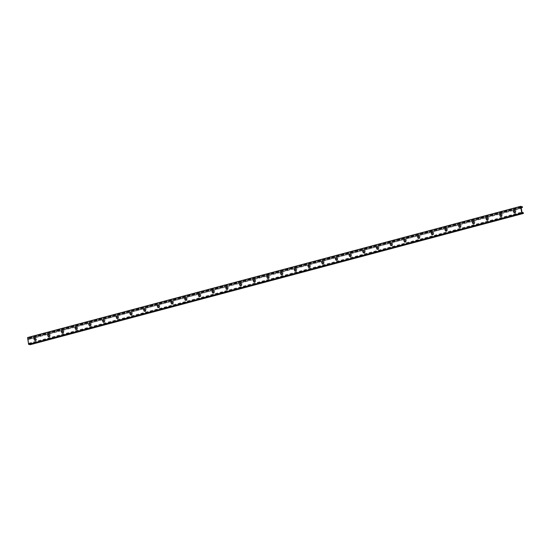 <?xml version="1.0" encoding="UTF-8"?>
<svg xmlns="http://www.w3.org/2000/svg" width="551" height="551" viewBox="0 0 551 551"><rect width="100%" height="100%" fill="white"/><g stroke="black" fill="none" stroke-linecap="round" stroke-linejoin="round"><path stroke-width="0.41" stroke-dasharray="2.75 2.07" d="M515.729 211.247A1.522 1.302 98.5 0 1 514.214 213.099A1.522 1.302 98.5 0 1 514.668 210.083A1.522 1.302 98.5 0 1 515.729 211.247M516.011 211.295A1.522 1.302 -81.5 0 0 514.827 210.117L514.173 210.289A1.522 1.302 -81.5 0 0 514.496 213.141A1.522 1.302 -81.5 0 0 516.011 211.295M514.517 210.785A0.813 0.696 98.5 0 1 514.324 212.397A0.813 0.696 98.5 0 1 514.283 212.39M502.03 214.897A1.522 1.302 98.5 0 1 500.522 216.743A1.522 1.302 98.5 0 1 500.969 213.733A1.522 1.302 98.5 0 1 502.03 214.897M502.312 214.938A1.522 1.302 -81.5 0 0 501.128 213.76L500.473 213.933A1.522 1.302 -81.5 0 0 500.804 216.784A1.522 1.302 -81.5 0 0 502.312 214.938M500.825 214.429A0.813 0.696 98.5 0 1 500.625 216.04A0.813 0.696 98.5 0 1 500.583 216.033M488.331 218.54A1.522 1.302 98.5 0 1 486.822 220.386A1.522 1.302 98.5 0 1 487.27 217.376A1.522 1.302 98.5 0 1 488.331 218.54M488.613 218.582A1.522 1.302 -81.5 0 0 487.428 217.404L486.774 217.583A1.522 1.302 -81.5 0 0 487.105 220.434A1.522 1.302 -81.5 0 0 488.613 218.582M487.125 218.072A0.813 0.696 98.5 0 1 486.926 219.684A0.813 0.696 98.5 0 1 486.884 219.677M474.631 222.184A1.522 1.302 98.5 0 1 473.123 224.037A1.522 1.302 98.5 0 1 473.571 221.02A1.522 1.302 98.5 0 1 474.631 222.184M474.914 222.225A1.522 1.302 -81.5 0 0 473.736 221.054L473.075 221.226A1.522 1.302 -81.5 0 0 473.405 224.078A1.522 1.302 -81.5 0 0 474.914 222.225M473.426 221.722A0.813 0.696 98.5 0 1 473.226 223.334A0.813 0.696 98.5 0 1 473.185 223.32M460.932 225.834A1.522 1.302 98.5 0 1 459.424 227.68A1.522 1.302 98.5 0 1 459.871 224.663A1.522 1.302 98.5 0 1 460.932 225.834M461.215 225.876A1.522 1.302 -81.5 0 0 460.037 224.698L459.376 224.87A1.522 1.302 -81.5 0 0 459.706 227.721A1.522 1.302 -81.5 0 0 461.215 225.876M459.727 225.366A0.813 0.696 98.5 0 1 459.527 226.978A0.813 0.696 98.5 0 1 459.486 226.971M447.233 229.478A1.522 1.302 98.5 0 1 445.725 231.324A1.522 1.302 98.5 0 1 446.179 228.314A1.522 1.302 98.5 0 1 447.233 229.478M447.515 229.519A1.522 1.302 -81.5 0 0 446.338 228.341L445.676 228.52A1.522 1.302 -81.5 0 0 446.007 231.365A1.522 1.302 -81.5 0 0 447.515 229.519M446.028 229.009A0.813 0.696 98.5 0 1 445.835 230.621A0.813 0.696 98.5 0 1 445.787 230.614M433.541 233.121A1.522 1.302 98.5 0 1 432.025 234.967A1.522 1.302 98.5 0 1 432.48 231.957A1.522 1.302 98.5 0 1 433.541 233.121M433.823 233.163A1.522 1.302 -81.5 0 0 432.638 231.985L431.984 232.164A1.522 1.302 -81.5 0 0 432.308 235.015A1.522 1.302 -81.5 0 0 433.823 233.163M432.328 232.653A0.813 0.696 98.5 0 1 432.136 234.265A0.813 0.696 98.5 0 1 432.094 234.258M419.841 236.765A1.522 1.302 98.5 0 1 418.333 238.617A1.522 1.302 98.5 0 1 418.781 235.601A1.522 1.302 98.5 0 1 419.841 236.765M420.124 236.813A1.522 1.302 -81.5 0 0 418.939 235.635L418.285 235.807A1.522 1.302 -81.5 0 0 418.615 238.659A1.522 1.302 -81.5 0 0 420.124 236.813M418.636 236.303A0.813 0.696 98.5 0 1 418.436 237.915A0.813 0.696 98.5 0 1 418.395 237.908M406.142 240.415A1.522 1.302 98.5 0 1 404.634 242.261A1.522 1.302 98.5 0 1 405.081 239.251A1.522 1.302 98.5 0 1 406.142 240.415M406.424 240.456A1.522 1.302 -81.5 0 0 405.24 239.279L404.586 239.451A1.522 1.302 -81.5 0 0 404.916 242.302A1.522 1.302 -81.5 0 0 406.424 240.456M404.937 239.947A0.813 0.696 98.5 0 1 404.737 241.558A0.813 0.696 98.5 0 1 404.696 241.552M392.443 244.059A1.522 1.302 98.5 0 1 390.935 245.904A1.522 1.302 98.5 0 1 391.382 242.895A1.522 1.302 98.5 0 1 392.443 244.059M392.725 244.1A1.522 1.302 -81.5 0 0 391.547 242.922L390.886 243.101A1.522 1.302 -81.5 0 0 391.217 245.946A1.522 1.302 -81.5 0 0 392.725 244.1M391.238 243.59A0.813 0.696 98.5 0 1 391.038 245.202A0.813 0.696 98.5 0 1 390.996 245.195M378.744 247.702A1.522 1.302 98.5 0 1 377.235 249.555A1.522 1.302 98.5 0 1 377.683 246.538A1.522 1.302 98.5 0 1 378.744 247.702M379.026 247.743A1.522 1.302 -81.5 0 0 377.848 246.572L377.187 246.745A1.522 1.302 -81.5 0 0 377.518 249.596A1.522 1.302 -81.5 0 0 379.026 247.743M377.538 247.241A0.813 0.696 98.5 0 1 377.339 248.852A0.813 0.696 98.5 0 1 377.297 248.838M365.044 251.352A1.522 1.302 98.5 0 1 363.536 253.198A1.522 1.302 98.5 0 1 363.991 250.182A1.522 1.302 98.5 0 1 365.044 251.352M365.327 251.394A1.522 1.302 -81.5 0 0 364.149 250.216L363.488 250.388A1.522 1.302 -81.5 0 0 363.818 253.24A1.522 1.302 -81.5 0 0 365.327 251.394M363.839 250.884A0.813 0.696 98.5 0 1 363.646 252.496A0.813 0.696 98.5 0 1 363.605 252.489M351.352 254.996A1.522 1.302 98.5 0 1 349.837 256.842A1.522 1.302 98.5 0 1 350.291 253.832A1.522 1.302 98.5 0 1 351.352 254.996M351.634 255.037A1.522 1.302 -81.5 0 0 350.45 253.859L349.795 254.039A1.522 1.302 -81.5 0 0 350.126 256.883A1.522 1.302 -81.5 0 0 351.634 255.037M350.14 254.528A0.813 0.696 98.5 0 1 349.947 256.139A0.813 0.696 98.5 0 1 349.906 256.132M337.653 258.639A1.522 1.302 98.5 0 1 336.144 260.485A1.522 1.302 98.5 0 1 336.592 257.475A1.522 1.302 98.5 0 1 337.653 258.639M337.935 258.681A1.522 1.302 -81.5 0 0 336.751 257.503L336.096 257.682A1.522 1.302 -81.5 0 0 336.427 260.533A1.522 1.302 -81.5 0 0 337.935 258.681M336.447 258.171A0.813 0.696 98.5 0 1 336.248 259.783A0.813 0.696 98.5 0 1 336.206 259.776M323.954 262.283A1.522 1.302 98.5 0 1 322.445 264.136A1.522 1.302 98.5 0 1 322.893 261.119A1.522 1.302 98.5 0 1 323.954 262.283M324.236 262.331A1.522 1.302 -81.5 0 0 323.051 261.153L322.397 261.326A1.522 1.302 -81.5 0 0 322.728 264.177A1.522 1.302 -81.5 0 0 324.236 262.331M322.748 261.821A0.813 0.696 98.5 0 1 322.549 263.433A0.813 0.696 98.5 0 1 322.507 263.426M310.254 265.933A1.522 1.302 98.5 0 1 308.746 267.779A1.522 1.302 98.5 0 1 309.194 264.769A1.522 1.302 98.5 0 1 310.254 265.933M310.537 265.975A1.522 1.302 -81.5 0 0 309.359 264.797L308.698 264.969A1.522 1.302 -81.5 0 0 309.028 267.82A1.522 1.302 -81.5 0 0 310.537 265.975M309.049 265.465A0.813 0.696 98.5 0 1 308.849 267.077A0.813 0.696 98.5 0 1 308.808 267.07M296.555 269.577A1.522 1.302 98.5 0 1 295.047 271.423A1.522 1.302 98.5 0 1 295.494 268.413A1.522 1.302 98.5 0 1 296.555 269.577M296.837 269.618A1.522 1.302 -81.5 0 0 295.66 268.44L294.999 268.619A1.522 1.302 -81.5 0 0 295.329 271.464A1.522 1.302 -81.5 0 0 296.837 269.618M295.35 269.108A0.813 0.696 98.5 0 1 295.15 270.72A0.813 0.696 98.5 0 1 295.109 270.713M282.856 273.22A1.522 1.302 98.5 0 1 281.347 275.073A1.522 1.302 98.5 0 1 281.802 272.056A1.522 1.302 98.5 0 1 282.856 273.22M283.138 273.262A1.522 1.302 -81.5 0 0 281.96 272.091L281.299 272.263A1.522 1.302 -81.5 0 0 281.63 275.114A1.522 1.302 -81.5 0 0 283.138 273.262M281.651 272.752A0.813 0.696 98.5 0 1 281.458 274.37A0.813 0.696 98.5 0 1 281.416 274.357M269.163 276.871A1.522 1.302 98.5 0 1 267.648 278.716A1.522 1.302 98.5 0 1 268.103 275.7A1.522 1.302 98.5 0 1 269.163 276.871M269.446 276.912A1.522 1.302 -81.5 0 0 268.261 275.734L267.607 275.906A1.522 1.302 -81.5 0 0 267.938 278.758A1.522 1.302 -81.5 0 0 269.446 276.912M267.951 276.402A0.813 0.696 98.5 0 1 267.758 278.014A0.813 0.696 98.5 0 1 267.717 278.007M255.464 280.514A1.522 1.302 98.5 0 1 253.956 282.36A1.522 1.302 98.5 0 1 254.404 279.35A1.522 1.302 98.5 0 1 255.464 280.514M255.747 280.555A1.522 1.302 -81.5 0 0 254.562 279.378L253.908 279.557A1.522 1.302 -81.5 0 0 254.238 282.401A1.522 1.302 -81.5 0 0 255.747 280.555M254.259 280.046A0.813 0.696 98.5 0 1 254.059 281.657A0.813 0.696 98.5 0 1 254.018 281.651M241.765 284.158A1.522 1.302 98.5 0 1 240.257 286.003A1.522 1.302 98.5 0 1 240.704 282.994A1.522 1.302 98.5 0 1 241.765 284.158M242.047 284.199A1.522 1.302 -81.5 0 0 240.863 283.021L240.208 283.2A1.522 1.302 -81.5 0 0 240.539 286.052A1.522 1.302 -81.5 0 0 242.047 284.199M240.56 283.689A0.813 0.696 98.5 0 1 240.36 285.301A0.813 0.696 98.5 0 1 240.319 285.294M228.066 287.801A1.522 1.302 98.5 0 1 226.557 289.654A1.522 1.302 98.5 0 1 227.005 286.637A1.522 1.302 98.5 0 1 228.066 287.801M228.348 287.842A1.522 1.302 -81.5 0 0 227.17 286.672L226.509 286.844A1.522 1.302 -81.5 0 0 226.84 289.695A1.522 1.302 -81.5 0 0 228.348 287.842M226.86 287.34A0.813 0.696 98.5 0 1 226.661 288.951A0.813 0.696 98.5 0 1 226.619 288.944M214.367 291.451A1.522 1.302 98.5 0 1 212.858 293.297A1.522 1.302 98.5 0 1 213.313 290.287A1.522 1.302 98.5 0 1 214.367 291.451M214.649 291.493A1.522 1.302 -81.5 0 0 213.471 290.315L212.81 290.487A1.522 1.302 -81.5 0 0 213.141 293.339A1.522 1.302 -81.5 0 0 214.649 291.493M213.161 290.983A0.813 0.696 98.5 0 1 212.961 292.595A0.813 0.696 98.5 0 1 212.92 292.588M200.667 295.095A1.522 1.302 98.5 0 1 199.159 296.941A1.522 1.302 98.5 0 1 199.614 293.931A1.522 1.302 98.5 0 1 200.667 295.095M200.95 295.136A1.522 1.302 -81.5 0 0 199.772 293.959L199.111 294.138A1.522 1.302 -81.5 0 0 199.441 296.982A1.522 1.302 -81.5 0 0 200.95 295.136M199.462 294.627A0.813 0.696 98.5 0 1 199.269 296.238A0.813 0.696 98.5 0 1 199.228 296.231M186.975 298.738A1.522 1.302 98.5 0 1 185.46 300.591A1.522 1.302 98.5 0 1 185.914 297.574A1.522 1.302 98.5 0 1 186.975 298.738M187.257 298.78A1.522 1.302 -81.5 0 0 186.073 297.609L185.418 297.781A1.522 1.302 -81.5 0 0 185.749 300.632A1.522 1.302 -81.5 0 0 187.257 298.78M185.763 298.27A0.813 0.696 98.5 0 1 185.57 299.882A0.813 0.696 98.5 0 1 185.529 299.875M173.276 302.382A1.522 1.302 98.5 0 1 171.767 304.235A1.522 1.302 98.5 0 1 172.215 301.218A1.522 1.302 98.5 0 1 173.276 302.382M173.558 302.43A1.522 1.302 -81.5 0 0 172.373 301.252L171.719 301.425A1.522 1.302 -81.5 0 0 172.05 304.276A1.522 1.302 -81.5 0 0 173.558 302.43M172.07 301.92A0.813 0.696 98.5 0 1 171.871 303.532A0.813 0.696 98.5 0 1 171.829 303.525M159.576 306.032A1.522 1.302 98.5 0 1 158.068 307.878A1.522 1.302 98.5 0 1 158.516 304.868A1.522 1.302 98.5 0 1 159.576 306.032M159.859 306.074A1.522 1.302 -81.5 0 0 158.674 304.896L158.02 305.075A1.522 1.302 -81.5 0 0 158.351 307.919A1.522 1.302 -81.5 0 0 159.859 306.074M158.371 305.564A0.813 0.696 98.5 0 1 158.171 307.176A0.813 0.696 98.5 0 1 158.13 307.169M145.877 309.676A1.522 1.302 98.5 0 1 144.369 311.522A1.522 1.302 98.5 0 1 144.817 308.512A1.522 1.302 98.5 0 1 145.877 309.676M146.16 309.717A1.522 1.302 -81.5 0 0 144.982 308.539L144.321 308.718A1.522 1.302 -81.5 0 0 144.651 311.57A1.522 1.302 -81.5 0 0 146.16 309.717M144.672 309.207A0.813 0.696 98.5 0 1 144.472 310.819A0.813 0.696 98.5 0 1 144.431 310.812M132.178 313.319A1.522 1.302 98.5 0 1 130.67 315.172A1.522 1.302 98.5 0 1 131.124 312.155A1.522 1.302 98.5 0 1 132.178 313.319M132.46 313.361A1.522 1.302 -81.5 0 0 131.283 312.19L130.621 312.362A1.522 1.302 -81.5 0 0 130.952 315.213A1.522 1.302 -81.5 0 0 132.46 313.361M130.973 312.858A0.813 0.696 98.5 0 1 130.773 314.469A0.813 0.696 98.5 0 1 130.732 314.456M118.479 316.97A1.522 1.302 98.5 0 1 116.97 318.815A1.522 1.302 98.5 0 1 117.425 315.799A1.522 1.302 98.5 0 1 118.479 316.97M118.761 317.011A1.522 1.302 -81.5 0 0 117.583 315.833L116.922 316.005A1.522 1.302 -81.5 0 0 117.253 318.857A1.522 1.302 -81.5 0 0 118.761 317.011M117.273 316.501A0.813 0.696 98.5 0 1 117.081 318.113A0.813 0.696 98.5 0 1 117.039 318.106M104.786 320.613A1.522 1.302 98.5 0 1 103.278 322.459A1.522 1.302 98.5 0 1 103.726 319.449A1.522 1.302 98.5 0 1 104.786 320.613M105.069 320.654A1.522 1.302 -81.5 0 0 103.884 319.477L103.23 319.656A1.522 1.302 -81.5 0 0 103.56 322.5A1.522 1.302 -81.5 0 0 105.069 320.654M103.574 320.145A0.813 0.696 98.5 0 1 103.381 321.756A0.813 0.696 98.5 0 1 103.34 321.75M91.087 324.257A1.522 1.302 98.5 0 1 89.579 326.109A1.522 1.302 98.5 0 1 90.027 323.093A1.522 1.302 98.5 0 1 91.087 324.257M91.37 324.298A1.522 1.302 -81.5 0 0 90.185 323.127L89.531 323.299A1.522 1.302 -81.5 0 0 89.861 326.151A1.522 1.302 -81.5 0 0 91.37 324.298M89.882 323.788A0.813 0.696 98.5 0 1 89.682 325.4A0.813 0.696 98.5 0 1 89.641 325.393M77.388 327.9A1.522 1.302 98.5 0 1 75.88 329.753A1.522 1.302 98.5 0 1 76.327 326.736A1.522 1.302 98.5 0 1 77.388 327.9M77.67 327.948A1.522 1.302 -81.5 0 0 76.486 326.771L75.831 326.943A1.522 1.302 -81.5 0 0 76.162 329.794A1.522 1.302 -81.5 0 0 77.67 327.948M76.183 327.439A0.813 0.696 98.5 0 1 75.983 329.05A0.813 0.696 98.5 0 1 75.942 329.043M63.689 331.55A1.522 1.302 98.5 0 1 62.18 333.396A1.522 1.302 98.5 0 1 62.628 330.386A1.522 1.302 98.5 0 1 63.689 331.55M63.971 331.592A1.522 1.302 -81.5 0 0 62.793 330.414L62.132 330.586A1.522 1.302 -81.5 0 0 62.463 333.438A1.522 1.302 -81.5 0 0 63.971 331.592M62.483 331.082A0.813 0.696 98.5 0 1 62.284 332.694A0.813 0.696 98.5 0 1 62.242 332.687M49.989 335.194A1.522 1.302 98.5 0 1 48.481 337.04A1.522 1.302 98.5 0 1 48.936 334.03A1.522 1.302 98.5 0 1 49.989 335.194M50.272 335.235A1.522 1.302 -81.5 0 0 49.094 334.058L48.433 334.237A1.522 1.302 -81.5 0 0 48.763 337.081A1.522 1.302 -81.5 0 0 50.272 335.235M48.784 334.726A0.813 0.696 98.5 0 1 48.584 336.337A0.813 0.696 98.5 0 1 48.543 336.33M514.827 210.117L521.349 208.381M30.284 344.678L30.085 343.803L29.809 344.127L28.79 343.239L28.197 339.519L521.322 208.285L28.197 339.519L28.204 338.493L28.769 338.218L29.313 338.665L29.286 337.99L27.598 337.549M28.218 339.616L34.734 337.88A1.522 1.302 -81.5 0 0 35.064 340.732A1.522 1.302 -81.5 0 0 35.519 337.715A1.522 1.302 -81.5 0 0 35.395 337.708L34.734 337.88M35.395 337.708L48.433 334.237M49.094 334.058L62.132 330.586M62.793 330.414L75.831 326.943M76.486 326.771L89.531 323.299M90.185 323.127L103.23 319.656M103.884 319.477L116.922 316.005M117.583 315.833L130.621 312.362M131.283 312.19L144.321 308.718M144.982 308.539L158.02 305.075M158.674 304.896L171.719 301.425M172.373 301.252L185.418 297.781M186.073 297.609L199.111 294.138M199.772 293.959L212.81 290.487M213.471 290.315L226.509 286.844M227.17 286.672L240.208 283.2M240.863 283.021L253.908 279.557M254.562 279.378L267.607 275.906M268.261 275.734L281.299 272.263M281.96 272.091L294.999 268.619M295.66 268.44L308.698 264.969M309.359 264.797L322.397 261.326M323.051 261.153L336.096 257.682M336.751 257.503L349.795 254.039M350.45 253.859L363.488 250.388M364.149 250.216L377.187 246.745M377.848 246.572L390.886 243.101M391.547 242.922L404.586 239.451M405.24 239.279L418.285 235.807M418.939 235.635L431.984 232.164M432.638 231.985L445.676 228.52M446.338 228.341L459.376 224.87M460.037 224.698L473.075 221.226M473.736 221.054L486.774 217.583M487.428 217.404L500.473 213.933M501.128 213.76L514.173 210.289M36.29 338.837A1.522 1.302 98.5 0 1 34.782 340.69A1.522 1.302 98.5 0 1 35.236 337.673A1.522 1.302 98.5 0 1 36.29 338.837M35.085 338.376A0.813 0.696 98.5 0 1 34.892 339.988A0.813 0.696 98.5 0 1 34.851 339.974M28.79 343.239L521.921 212.004M29.155 337.784L522.286 206.542M29.286 337.99L522.417 206.756M29.368 338.493L522.5 207.259M29.231 338.624L521.239 207.686M28.989 338.328L521.714 207.204M28.686 338.286L521.818 207.052M28.542 338.5L521.673 207.266M28.487 338.528L521.232 207.396M28.246 338.493L521.294 207.279M28.094 338.858L521.225 207.624M29.058 343.659L522.19 212.424M29.306 343.7L522.438 212.466M29.368 343.741L522.5 212.507M29.596 344.017L522.727 212.782M29.892 344.058L522.837 212.879M30.057 343.824L522.679 212.727M30.243 344.01L523.374 212.776M30.319 344.506L523.45 213.271M29.313 338.665L521.246 207.755M28.769 338.218L521.9 206.983M28.507 338.528L521.225 207.403M28.204 338.493L521.329 207.259M29.809 344.127L522.94 212.893M30.085 343.803L522.665 212.714"/><path stroke-width="0.83" d="M514.283 212.39A0.813 0.696 98.5 0 1 514.517 210.785M515.04 211.398A0.813 0.696 98.5 0 1 514.241 212.383A0.813 0.696 98.5 0 1 514.476 210.778A0.813 0.696 98.5 0 1 515.04 211.398M500.583 216.033A0.813 0.696 98.5 0 1 500.825 214.429M501.348 215.042A0.813 0.696 98.5 0 1 500.542 216.026A0.813 0.696 98.5 0 1 500.783 214.422A0.813 0.696 98.5 0 1 501.348 215.042M486.884 219.677A0.813 0.696 98.5 0 1 487.125 218.072M487.649 218.685A0.813 0.696 98.5 0 1 486.843 219.67A0.813 0.696 98.5 0 1 487.084 218.065A0.813 0.696 98.5 0 1 487.649 218.685M473.185 223.32A0.813 0.696 98.5 0 1 473.426 221.722M473.95 222.335A0.813 0.696 98.5 0 1 473.144 223.32A0.813 0.696 98.5 0 1 473.385 221.709A0.813 0.696 98.5 0 1 473.95 222.335M459.486 226.971A0.813 0.696 98.5 0 1 459.727 225.366M460.25 225.979A0.813 0.696 98.5 0 1 459.444 226.964A0.813 0.696 98.5 0 1 459.686 225.359A0.813 0.696 98.5 0 1 460.25 225.979M445.787 230.614A0.813 0.696 98.5 0 1 446.028 229.009M446.551 229.622A0.813 0.696 98.5 0 1 445.745 230.607A0.813 0.696 98.5 0 1 445.986 229.002A0.813 0.696 98.5 0 1 446.551 229.622M432.094 234.258A0.813 0.696 98.5 0 1 432.328 232.653M432.852 233.266A0.813 0.696 98.5 0 1 432.053 234.258A0.813 0.696 98.5 0 1 432.287 232.646A0.813 0.696 98.5 0 1 432.852 233.266M418.395 237.908A0.813 0.696 98.5 0 1 418.636 236.303M419.159 236.916A0.813 0.696 98.5 0 1 418.354 237.901A0.813 0.696 98.5 0 1 418.595 236.296A0.813 0.696 98.5 0 1 419.159 236.916M404.696 241.552A0.813 0.696 98.5 0 1 404.937 239.947M405.46 240.56A0.813 0.696 98.5 0 1 404.654 241.545A0.813 0.696 98.5 0 1 404.895 239.94A0.813 0.696 98.5 0 1 405.46 240.56M390.996 245.195A0.813 0.696 98.5 0 1 391.238 243.59M391.761 244.203A0.813 0.696 98.5 0 1 390.955 245.188A0.813 0.696 98.5 0 1 391.196 243.583A0.813 0.696 98.5 0 1 391.761 244.203M377.297 248.838A0.813 0.696 98.5 0 1 377.538 247.241M378.062 247.854A0.813 0.696 98.5 0 1 377.256 248.838A0.813 0.696 98.5 0 1 377.497 247.227A0.813 0.696 98.5 0 1 378.062 247.854M363.605 252.489A0.813 0.696 98.5 0 1 363.839 250.884M364.363 251.497A0.813 0.696 98.5 0 1 363.557 252.482A0.813 0.696 98.5 0 1 363.798 250.877A0.813 0.696 98.5 0 1 364.363 251.497M349.906 256.132A0.813 0.696 98.5 0 1 350.14 254.528M350.663 255.141A0.813 0.696 98.5 0 1 349.864 256.125A0.813 0.696 98.5 0 1 350.099 254.521A0.813 0.696 98.5 0 1 350.663 255.141M336.206 259.776A0.813 0.696 98.5 0 1 336.447 258.171M336.971 258.784A0.813 0.696 98.5 0 1 336.165 259.776A0.813 0.696 98.5 0 1 336.406 258.164A0.813 0.696 98.5 0 1 336.971 258.784M322.507 263.426A0.813 0.696 98.5 0 1 322.748 261.821M323.272 262.434A0.813 0.696 98.5 0 1 322.466 263.419A0.813 0.696 98.5 0 1 322.707 261.815A0.813 0.696 98.5 0 1 323.272 262.434M308.808 267.07A0.813 0.696 98.5 0 1 309.049 265.465M309.572 266.078A0.813 0.696 98.5 0 1 308.767 267.063A0.813 0.696 98.5 0 1 309.008 265.458A0.813 0.696 98.5 0 1 309.572 266.078M295.109 270.713A0.813 0.696 98.5 0 1 295.35 269.108M295.873 269.721A0.813 0.696 98.5 0 1 295.067 270.706A0.813 0.696 98.5 0 1 295.308 269.102A0.813 0.696 98.5 0 1 295.873 269.721M281.416 274.357A0.813 0.696 98.5 0 1 281.651 272.752M282.174 273.372A0.813 0.696 98.5 0 1 281.368 274.357A0.813 0.696 98.5 0 1 281.609 272.745A0.813 0.696 98.5 0 1 282.174 273.372M267.717 278.007A0.813 0.696 98.5 0 1 267.951 276.402M268.475 277.015A0.813 0.696 98.5 0 1 267.676 278A0.813 0.696 98.5 0 1 267.91 276.395A0.813 0.696 98.5 0 1 268.475 277.015M254.018 281.651A0.813 0.696 98.5 0 1 254.259 280.046M254.782 280.659A0.813 0.696 98.5 0 1 253.977 281.644A0.813 0.696 98.5 0 1 254.218 280.039A0.813 0.696 98.5 0 1 254.782 280.659M240.319 285.294A0.813 0.696 98.5 0 1 240.56 283.689M241.083 284.302A0.813 0.696 98.5 0 1 240.277 285.294A0.813 0.696 98.5 0 1 240.518 283.682A0.813 0.696 98.5 0 1 241.083 284.302M226.619 288.944A0.813 0.696 98.5 0 1 226.86 287.34M227.384 287.953A0.813 0.696 98.5 0 1 226.578 288.938A0.813 0.696 98.5 0 1 226.819 287.326A0.813 0.696 98.5 0 1 227.384 287.953M212.92 292.588A0.813 0.696 98.5 0 1 213.161 290.983M213.685 291.596A0.813 0.696 98.5 0 1 212.879 292.581A0.813 0.696 98.5 0 1 213.12 290.976A0.813 0.696 98.5 0 1 213.685 291.596M199.228 296.231A0.813 0.696 98.5 0 1 199.462 294.627M199.985 295.24A0.813 0.696 98.5 0 1 199.18 296.224A0.813 0.696 98.5 0 1 199.421 294.62A0.813 0.696 98.5 0 1 199.985 295.24M185.529 299.875A0.813 0.696 98.5 0 1 185.763 298.27M186.286 298.89A0.813 0.696 98.5 0 1 185.487 299.875A0.813 0.696 98.5 0 1 185.721 298.263A0.813 0.696 98.5 0 1 186.286 298.89M171.829 303.525A0.813 0.696 98.5 0 1 172.07 301.92M172.594 302.533A0.813 0.696 98.5 0 1 171.788 303.518A0.813 0.696 98.5 0 1 172.029 301.914A0.813 0.696 98.5 0 1 172.594 302.533M158.13 307.169A0.813 0.696 98.5 0 1 158.371 305.564M158.895 306.177A0.813 0.696 98.5 0 1 158.089 307.162A0.813 0.696 98.5 0 1 158.33 305.557A0.813 0.696 98.5 0 1 158.895 306.177M144.431 310.812A0.813 0.696 98.5 0 1 144.672 309.207M145.195 309.82A0.813 0.696 98.5 0 1 144.39 310.805A0.813 0.696 98.5 0 1 144.631 309.201A0.813 0.696 98.5 0 1 145.195 309.82M130.732 314.456A0.813 0.696 98.5 0 1 130.973 312.858M131.496 313.471A0.813 0.696 98.5 0 1 130.69 314.456A0.813 0.696 98.5 0 1 130.931 312.844A0.813 0.696 98.5 0 1 131.496 313.471M117.039 318.106A0.813 0.696 98.5 0 1 117.273 316.501M117.797 317.114A0.813 0.696 98.5 0 1 116.991 318.099A0.813 0.696 98.5 0 1 117.232 316.494A0.813 0.696 98.5 0 1 117.797 317.114M103.34 321.75A0.813 0.696 98.5 0 1 103.574 320.145M104.098 320.758A0.813 0.696 98.5 0 1 103.299 321.743A0.813 0.696 98.5 0 1 103.533 320.138A0.813 0.696 98.5 0 1 104.098 320.758M89.641 325.393A0.813 0.696 98.5 0 1 89.882 323.788M90.405 324.401A0.813 0.696 98.5 0 1 89.599 325.393A0.813 0.696 98.5 0 1 89.841 323.781A0.813 0.696 98.5 0 1 90.405 324.401M75.942 329.043A0.813 0.696 98.5 0 1 76.183 327.439M76.706 328.052A0.813 0.696 98.5 0 1 75.9 329.037A0.813 0.696 98.5 0 1 76.141 327.432A0.813 0.696 98.5 0 1 76.706 328.052M62.242 332.687A0.813 0.696 98.5 0 1 62.483 331.082M63.007 331.695A0.813 0.696 98.5 0 1 62.201 332.68A0.813 0.696 98.5 0 1 62.442 331.075A0.813 0.696 98.5 0 1 63.007 331.695M48.543 336.33A0.813 0.696 98.5 0 1 48.784 334.726M49.308 335.339A0.813 0.696 98.5 0 1 48.502 336.324A0.813 0.696 98.5 0 1 48.743 334.719A0.813 0.696 98.5 0 1 49.308 335.339M521.329 208.285L521.921 212.004L522.94 212.893L523.216 212.562L523.395 213.451L521.735 213.079L520.681 206.432L522.417 206.756L522.444 207.431L521.9 206.983L521.329 207.259L521.329 208.285M34.851 339.974A0.813 0.696 98.5 0 1 35.085 338.376M35.608 338.989A0.813 0.696 98.5 0 1 34.803 339.974A0.813 0.696 98.5 0 1 35.044 338.362A0.813 0.696 98.5 0 1 35.608 338.989M520.702 206.322L27.584 337.549L28.604 344.313L30.264 344.685L523.395 213.451L30.243 344.685M27.55 337.667L520.681 206.432M521.239 207.686L522.362 207.39M521.714 207.204L522.121 207.093M522.679 212.727L523.181 212.59M28.693 344.458L521.825 213.216M28.604 344.313L521.735 213.079M27.584 337.549L520.716 206.315M521.246 207.755L522.444 207.431M522.665 212.714L523.216 212.562"/></g></svg>
